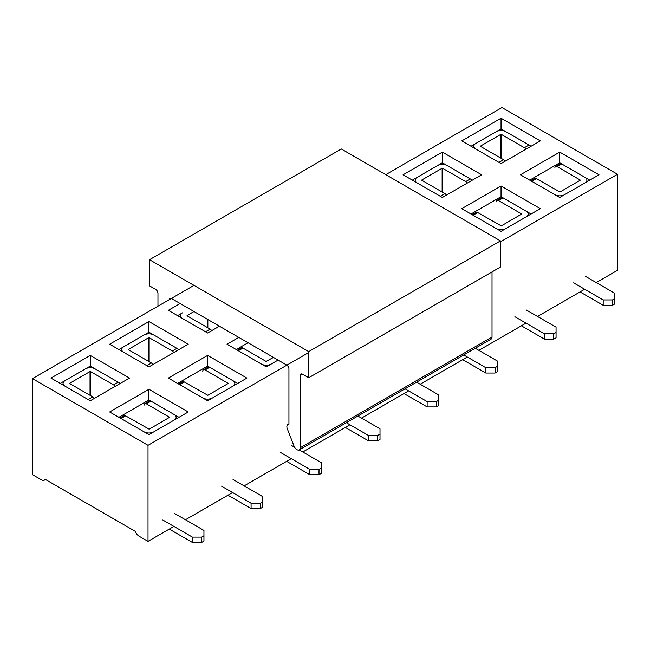 <?xml version="1.0" encoding="UTF-8"?>
<svg xmlns="http://www.w3.org/2000/svg" width="650" height="650" viewBox="0 0 650 650"><rect width="100%" height="100%" fill="white"/><g stroke="black" fill="none" stroke-linecap="round" stroke-linejoin="round"><path stroke-width="0.97" d="M90.261 367.721L90.261 366.08L60.223 383.419M148.947 333.84L148.947 332.199L118.909 349.537M182.423 318.443A6.866 3.965 180 0 1 180.44 315.656A6.866 3.965 180 0 1 182.447 312.853L177.596 315.656M442.366 164.434L442.366 162.793L412.336 180.131M32.5 378.617L148.021 445.315L148.021 541.352L139.238 536.283A6.532 3.77 60 0 1 135.241 531.31L45.281 479.367A6.532 3.77 60 0 1 44.549 480.049A6.532 3.77 60 0 1 41.283 479.724L32.5 474.663L32.5 378.617L194.001 285.374M385.767 174.663L501.979 107.567L617.5 174.257L617.5 270.303L596.245 282.579M90.261 400.757L50.984 378.081L90.261 355.404L129.537 378.081L90.261 400.757M148.947 366.876L109.671 344.199L148.947 321.523L188.224 344.199L148.947 366.876M219.416 326.194L207.634 332.995L168.35 310.318L180.139 303.517M442.366 197.47L403.089 174.793L442.366 152.116L481.65 174.793L442.366 197.47M501.052 163.589L461.776 140.912L501.052 118.235L540.329 140.912L501.052 163.589M148.947 434.639L109.671 411.962L148.947 389.285L188.224 411.962L148.947 434.639M207.634 400.757L168.35 378.081L207.634 355.404L246.911 378.081L207.634 400.757M278.094 360.076L266.313 366.876L227.037 344.199L238.818 337.399M501.052 231.351L461.776 208.674L501.052 185.998L540.329 208.674L501.052 231.351M559.739 197.47L520.463 174.793L559.739 152.116L599.016 174.793L559.739 197.47M148.021 445.315L308.709 352.536M500.476 241.824L617.5 174.257M148.021 541.352L173.899 526.419M185.453 519.748L232.586 492.529M244.132 485.867L291.265 458.648M302.819 451.986L349.952 424.767M361.506 418.104L408.639 390.886M420.192 384.223L467.326 357.004M478.871 350.342L526.004 323.123M537.558 316.461L584.691 289.242M501.052 130.553L501.052 128.911L471.023 146.25M589.778 180.131L559.739 162.793L529.701 180.131M559.739 164.084L559.739 152.116M531.091 214.012L501.052 196.674L471.023 214.012M501.052 197.966L501.052 185.998M248.064 342.737L236.283 349.537M237.664 383.419L207.634 366.08L177.596 383.419M207.634 367.372L207.634 355.404M178.977 417.3L148.947 399.961L118.909 417.3M148.947 401.253L148.947 389.285M531.091 146.25L501.052 128.911L501.052 118.235M472.404 180.131L442.366 162.793L442.366 152.116M178.977 349.537L148.947 332.199L148.947 321.523M120.299 383.419L90.261 366.08L90.261 355.404M525.907 149.24A3.266 1.885 60 0 0 524.387 147.713L501.288 134.379L501.288 158.389M475.849 149.037A6.866 3.965 180 0 1 473.858 146.25A6.866 3.965 180 0 1 475.873 143.447L496.202 131.706A6.866 3.965 180 0 1 505.903 131.706L529.011 145.048A3.266 1.885 60 0 1 530.522 146.575M480.488 146.38L503.596 159.721A3.266 1.885 -120 0 1 505.107 161.249M500.825 158.121L500.825 134.379L480.488 146.112M500.825 134.379L501.288 134.379M120.031 417.95L123.979 415.667A3.266 1.885 -120 0 1 125.612 415.829L149.175 429.171L169.601 417.3L146.404 403.829A3.266 1.885 60 0 0 144.771 403.666A3.266 1.885 60 0 0 144.097 405.161M153.774 431.852A6.866 3.965 180 0 1 144.121 431.852M144.771 403.666L149.394 401.001A3.266 1.885 60 0 1 151.028 401.156L174.127 414.497A6.866 3.965 180 0 1 176.142 417.3A6.866 3.965 180 0 1 174.151 420.087M174.362 513.346L203.954 530.433L203.954 535.762L201.646 537.103L192.408 537.103L192.408 542.433L169.276 529.084M192.408 537.103L162.809 520.008M203.954 535.762L203.954 541.101L201.646 542.433L192.408 542.433M201.646 537.103L201.646 542.433M115.107 386.409A3.266 1.885 60 0 0 113.596 384.889L90.488 371.548L90.488 395.558M65.049 386.206A6.866 3.965 180 0 1 63.066 383.419A6.866 3.965 180 0 1 65.073 380.616L85.41 368.875A6.866 3.965 180 0 1 95.111 368.875L118.219 382.216A3.266 1.885 60 0 1 119.73 383.744M69.696 383.549L92.804 396.89A3.266 1.885 -120 0 1 94.315 398.418M90.033 395.289L90.033 371.548L69.696 383.281M90.033 371.548L90.488 371.548M178.718 384.069L182.658 381.786A3.266 1.885 -120 0 1 184.291 381.948L207.862 395.289L228.288 383.419L205.091 369.947A3.266 1.885 60 0 0 203.458 369.785A3.266 1.885 60 0 0 202.776 371.28M212.461 397.971A6.866 3.965 180 0 1 202.8 397.971M203.458 369.785L208.073 367.112A3.266 1.885 60 0 1 209.706 367.274L232.814 380.616A6.866 3.965 180 0 1 234.821 383.419A6.866 3.965 180 0 1 232.838 386.206M233.041 479.464L262.641 496.551L262.641 501.881L260.333 503.222L251.087 503.222L251.087 508.552L227.963 495.202M251.087 503.222L221.496 486.127M262.641 501.881L262.641 507.219L260.333 508.552L251.087 508.552M260.333 503.222L260.333 508.552M173.794 352.527A3.266 1.885 60 0 0 172.282 351L149.175 337.667L149.175 361.676M123.736 352.324A6.866 3.965 180 0 1 121.753 349.537A6.866 3.965 180 0 1 123.76 346.734L144.097 334.994A6.866 3.965 180 0 1 153.798 334.994L176.906 348.335A3.266 1.885 60 0 1 178.417 349.863M128.383 349.668L151.491 363.009A3.266 1.885 -120 0 1 153.002 364.536M148.712 361.408L148.712 337.667L128.383 349.399M148.712 337.667L149.175 337.667M467.22 183.121A3.266 1.885 60 0 0 465.709 181.594L442.601 168.261L442.601 192.27M417.162 182.918A6.866 3.965 180 0 1 415.179 180.131A6.866 3.965 180 0 1 417.186 177.328L437.515 165.588A6.866 3.965 180 0 1 447.224 165.588L470.324 178.929A3.266 1.885 60 0 1 471.843 180.456M421.809 180.261L444.909 193.602A3.266 1.885 -120 0 1 446.428 195.13M442.138 192.002L442.138 168.261L421.809 179.993M442.138 168.261L442.601 168.261M530.822 180.781L534.771 178.498A3.266 1.885 -120 0 1 536.404 178.661L559.967 192.002L580.401 180.131L557.196 166.66A3.266 1.885 60 0 0 555.563 166.498A3.266 1.885 60 0 0 554.889 167.993M564.566 194.683A6.866 3.965 180 0 1 554.913 194.683M555.563 166.498L560.186 163.824A3.266 1.885 60 0 1 561.819 163.987L584.927 177.328A6.866 3.965 180 0 1 586.934 180.131A6.866 3.965 180 0 1 584.951 182.918M585.154 276.169L614.754 293.264L614.754 298.594L612.438 299.926L603.2 299.926L603.2 305.264L580.068 291.915M603.2 299.926L573.601 282.839M614.754 298.594L614.754 303.932L612.438 305.264L603.2 305.264M612.438 299.926L612.438 305.264M472.144 214.662L476.084 212.379A3.266 1.885 -120 0 1 477.718 212.542L501.288 225.883L521.714 214.012L498.509 200.541A3.266 1.885 60 0 0 496.876 200.379A3.266 1.885 60 0 0 496.202 201.874M505.879 228.564A6.866 3.965 180 0 1 496.226 228.564M496.876 200.379L501.499 197.706A3.266 1.885 60 0 1 503.132 197.868L526.24 211.209A6.866 3.965 180 0 1 528.247 214.012A6.866 3.965 180 0 1 526.264 216.799M526.467 310.058L556.067 327.145L556.067 332.475L553.759 333.808L544.513 333.808L544.513 339.146L521.389 325.796M544.513 333.808L514.914 316.721M556.067 332.475L556.067 337.813L553.759 339.146L544.513 339.146M553.759 333.808L553.759 339.146M475.288 348.27L497.38 361.026L497.38 366.356L495.073 367.689L485.826 367.689L485.826 373.027L462.702 359.678M485.826 367.689L463.734 354.941M497.38 366.356L497.38 371.694L495.073 373.027L485.826 373.027M495.073 367.689L495.073 373.027M416.601 382.151L438.693 394.908L438.693 400.238L436.386 401.57L427.148 401.57L427.148 406.908L404.016 393.559M427.148 401.57L405.048 388.822M438.693 400.238L438.693 405.576L436.386 406.908L427.148 406.908M436.386 401.57L436.386 406.908M357.914 416.032L380.014 428.789L380.014 434.119L377.699 435.451L368.461 435.451L368.461 440.789L345.329 427.44M368.461 435.451L346.369 422.703M380.014 434.119L380.014 439.457L377.699 440.789L368.461 440.789M377.699 435.451L377.699 440.789M187.07 315.786L210.169 329.127A3.266 1.885 -120 0 1 211.689 330.655M194.001 311.521L187.07 315.518M237.404 350.188L241.345 347.904A3.266 1.885 -120 0 1 242.978 348.067L266.086 361.408L273.479 357.411M271.139 364.089A6.866 3.965 180 0 1 261.487 364.089M299.227 449.914L321.327 462.67L321.327 468L319.02 469.341L309.774 469.341L309.774 474.671L286.65 461.321M309.774 469.341L280.174 452.246M291.728 445.583L294.613 447.249M321.327 468L321.327 473.338L319.02 474.671L309.774 474.671M319.02 469.341L319.02 474.671M171.6 298.586L286.634 365.007M286.869 365.154A3.266 1.885 -120 0 1 288.949 369.005L288.949 424.271A4.729 2.73 -120 0 0 287.861 424.474A4.729 2.73 -120 0 0 287.332 428.846L294.027 446.046A4.729 2.73 -120 0 0 299.284 449.881A4.729 2.73 -120 0 0 300.267 447.712L300.267 375.546L302.575 374.205L308.709 377.748L500.476 267.036L500.476 240.89L341.291 148.98L149.524 259.699L149.524 285.846L155.659 289.38A3.266 1.885 -120 0 1 157.966 293.386L157.966 306.174M299.284 449.881L491.051 339.162A4.729 2.73 -120 0 0 492.034 337.001L492.034 271.911M308.709 377.748L308.709 351.601L500.476 240.89M308.709 351.601L149.524 259.699M171.34 298.456A3.266 1.885 -120 0 0 169.967 298.423A3.266 1.885 -120 0 0 169.301 299.634M302.575 374.205A3.266 1.885 -120 0 0 300.942 374.043A3.266 1.885 -120 0 0 300.267 375.546M524.387 147.713L529.011 145.048M498.973 162.386L503.596 159.721M125.612 415.829L120.989 418.503M151.028 401.156L146.404 403.829M113.596 384.889L118.219 382.216M88.181 399.555L92.804 396.89M184.291 381.948L179.676 384.621M209.706 367.274L205.091 369.947M172.282 351L176.906 348.335M146.868 365.674L151.491 363.009M465.709 181.594L470.324 178.929M440.294 196.268L444.909 193.602M536.404 178.661L531.781 181.334M561.819 163.987L557.196 166.66M477.718 212.542L473.094 215.215M503.132 197.868L498.509 200.541M205.554 331.793L210.169 329.127M207.399 327.527L207.399 319.256M207.862 319.524L207.862 327.795M242.978 348.067L238.363 350.74M300.267 447.712L492.034 337.001M44.549 480.049L45.508 479.497M473.858 146.25L473.858 147.891M176.142 417.3L176.142 418.941M63.066 383.419L63.066 385.06M234.821 383.419L234.821 385.06M121.753 349.537L121.753 351.179M415.179 180.131L415.179 181.773M586.934 180.131L586.934 181.773M528.247 214.012L528.247 215.654M180.44 315.656L180.44 317.298M287.861 424.474L288.949 423.849"/></g></svg>
